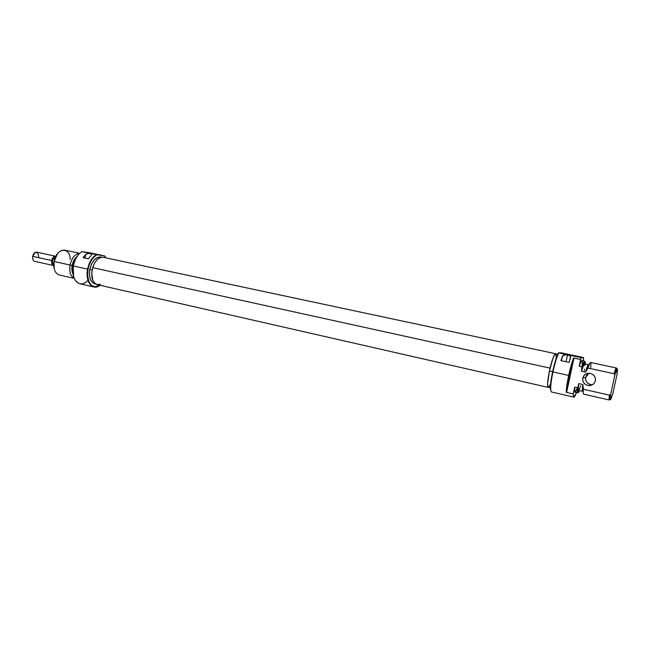 <?xml version="1.0" encoding="UTF-8"?>
<svg xmlns="http://www.w3.org/2000/svg" width="650" height="650" viewBox="0 0 650 650"><rect width="100%" height="100%" fill="white"/><g stroke="black" fill="none" stroke-linecap="round" stroke-linejoin="round"><path stroke-width="0.97" d="M550.371 388.456L550.672 388.887C550.672 384.889 551.428 379.243 552.939 371.954L568.669 375.432C567.149 382.679 566.337 388.302 566.231 392.324L566.743 391.926C566.873 387.977 567.669 382.509 569.14 375.513L568.669 375.432C570.245 368.168 571.878 362.367 573.56 358.028L580.613 359.531L581.376 357.736L558.472 352.836L558.049 353.657C556.173 357.727 554.352 363.789 552.589 371.857L552.939 371.954C554.742 363.732 556.595 357.541 558.504 353.397L558.74 352.926C556.774 356.956 554.84 363.293 552.939 371.954L552.589 371.857C551.102 378.999 550.363 384.54 550.371 388.456L550.997 391.422L550.371 388.554L551.159 379.665L553.264 368.851L556.303 358.044L555.977 354.274M566.053 361.733L565.021 361.514L566.053 361.733L567.523 354.819L566.053 361.733L567.044 361.952L566.053 361.733M565.727 354.64L569.14 355.363L570.57 356.639L569.148 362.408L560.885 360.628L562.989 355.493L564.135 354.868L567.523 354.819L569.14 355.363L570.659 356.85L569.148 362.408L560.885 360.628L562.599 355.932L565.727 354.64M561.421 360.742L562.331 356.444L561.421 360.742M571.48 355.127L576.046 356.216L570.082 355.209L574.909 356.151L565.354 354.047L571.48 355.127M590.525 384.564L588.266 383.589L586.552 381.875L585.626 379.681L585.642 377.333L582.766 378.032C583.773 374.741 586.081 373.157 589.68 373.287C593.824 374.246 595.709 376.756 595.351 380.811L595.367 378.398L594.417 376.139L592.646 374.384L590.33 373.401L587.827 373.327L585.512 374.189L583.733 375.838L582.766 378.032L582.749 380.429L583.684 382.679L585.439 384.434L587.746 385.434L590.257 385.507L592.581 384.662L594.376 383.012L595.351 380.811C594.36 384.044 592.101 385.629 588.575 385.564C584.342 384.654 582.408 382.143 582.766 378.032L585.642 377.333C585.301 381.355 587.194 383.801 591.329 384.694L592.524 384.694M557.7 354.421L555.653 353.99C553.938 354.754 551.874 360.409 549.453 370.963L552.63 371.662L549.453 370.963C547.544 380.616 547.17 386.019 548.332 387.164L550.371 387.627M573.828 397.109C574.405 397.183 575.242 395.769 576.347 392.868L574.023 397.093L573.406 396.443L573.251 393.924L566.231 392.324C566.337 388.302 567.149 382.679 568.669 375.432L552.939 371.954C550.566 383.914 550.071 390.593 551.468 391.983L573.828 397.109L573.251 393.924L566.231 392.324L566.743 391.926L573.869 358.605L573.56 358.028L580.613 359.531L581.376 357.736L583.546 357.565L583.546 359.263L583.196 360.896L583.546 357.565L581.376 357.736L558.472 352.836L556.303 358.044M617.021 368.956L616.566 368.566C616.346 367.031 615.493 368.737 614.014 373.701L614.892 374.847C616.395 369.663 617.264 367.835 617.484 369.346L617.061 374.213L612.918 393.372L610.561 399.636L610.651 394.452L609.391 395.119L583.399 389.261C583.074 392.348 583.131 393.981 583.578 394.144L609.286 399.994L609.391 395.119C608.847 399.287 608.961 400.766 609.724 399.547L610.309 399.384M588.551 364.536L585.553 372.166L587.949 368.071L614.014 373.701L616.346 367.973L590.566 362.464C590.013 362.456 589.136 364.317 587.949 368.071C590.403 360.848 591.329 360.693 590.712 367.599M588.851 365.072L588.591 364.634M588.916 365.243C588.599 363.553 587.681 365.137 586.162 369.98L585.601 371.946L587.949 368.071L614.014 373.701L614.892 374.847L610.651 394.452L614.892 374.847L617.232 368.777L617.061 374.213L612.918 393.372L610.894 399.222C610.131 400.433 610.049 398.84 610.651 394.452L609.391 395.119L583.399 389.261L582.896 384.54L578.727 383.606C578.11 387.863 578.053 390.138 578.573 390.414L582.522 391.308M583.253 390.861L582.692 391.349M583.399 389.261L582.896 384.54L578.727 383.606L577.866 387.644C577.436 391.95 577.704 393.461 578.671 392.186L579.475 390.618L578.207 392.649L577.679 389.878L578.727 383.606L578.476 390.358M578.687 390.406L579.971 388.188M580.377 387.091L580.808 385.799M574.949 392.186L574.673 387.294L573.251 393.924L574.673 387.294L577.866 387.644L574.673 387.294C574.372 390.382 574.462 392.007 574.941 392.186L577.614 392.787C577.143 392.616 577.062 390.991 577.371 387.904C576.997 391.731 577.2 393.299 577.98 392.608M575.583 391.682L576.94 388.716M582.441 391.105L582.749 385.474C582.083 390.512 582.246 392.332 583.245 390.934M582.246 367.209C583.879 362.172 584.894 360.498 585.293 362.188L585.358 363.943L584.878 361.506L583.773 363.033L581.376 371.248L585.553 372.166L581.376 371.248L581.904 366.762C583.107 363.025 584.001 361.173 584.586 361.189L584.846 361.506C584.358 360.482 583.375 362.237 581.904 366.762L582.246 367.209M582.587 391.398L583.026 391.243M584.464 363.748C583.789 363.838 582.758 366.34 581.376 371.248L584.147 363.902L588.413 364.601M584.285 370.711L584.504 369.192M584.821 365.576L584.594 363.846M579.191 366.178L581.904 366.762L579.191 366.178L580.613 359.531L579.191 366.178C580.409 362.448 581.311 360.596 581.904 360.62L580.726 362.107L579.191 366.178M582.148 365.755L582.173 360.929M561.275 352.836L583.546 357.565L561.275 352.836L558.472 352.836L561.275 352.836M555.661 353.99L554.336 355.29L552.744 358.971L549.453 370.963L547.698 382.704L547.779 386.132L548.511 387.156M549.079 386.717L550.526 384.036M566.743 391.926L573.869 358.605L569.14 375.513L566.743 391.926M588.957 373.246L585.642 377.333L586.592 375.196L588.331 373.579M591.744 384.719L588.575 385.564M573.56 358.028C571.878 362.367 570.245 368.168 568.669 375.432L569.14 375.513C570.659 368.509 572.236 362.871 573.869 358.605L573.56 358.028M103.244 257.303L101.034 257.319L97.703 259.098L94.746 262.73L92.641 267.654C90.675 276.754 92.186 282.409 97.175 284.635L548.267 387.424C546.991 385.799 547.592 379.364 550.054 368.111L92.641 267.654L91.715 273.098L92.812 280.369L95.006 283.53L96.428 284.399L100.409 284.31M555.701 353.722L103.212 257.294C98.686 256.945 95.168 260.398 92.641 267.654L550.054 368.111C552.354 358.963 554.239 354.161 555.709 353.722L556.075 354.079L555.547 353.722L554.263 355.249L552.63 359.149L549.307 371.467L547.609 383.24L547.747 386.547L548.064 387.294L548.754 387.254L548.275 387.424M104.707 255.938L105.991 257.887L104.512 255.921L97.021 254.784L104.707 255.938L106.056 257.904L104.707 255.938L90.594 252.939L104.707 255.938M99.954 285.269C92.804 290.859 85.516 281.442 88.075 269.222L87.612 269.132C84.963 281.799 92.674 291.395 100.019 285.285L93.819 286.967C88.408 284.854 86.336 278.907 87.612 269.132L73.304 265.972C74.799 259.049 77.707 254.264 82.046 251.631L89.871 252.818L82.046 251.631C77.707 254.264 74.799 259.049 73.304 265.972L73.304 265.972C72.069 275.681 74.197 281.596 79.698 283.725L93.819 286.967M73.596 276.64L72.841 272.35L73.239 265.939L75.522 259.033L78.439 254.629C75.879 257.603 74.149 261.373 73.239 265.939L73.596 276.632M87.522 280.759C79.926 289.088 70.419 279.695 73.304 265.972L87.612 269.132C89.115 262.153 92.007 257.327 96.289 254.654L82.046 251.631L96.289 254.654C92.007 257.327 89.115 262.153 87.612 269.132L88.075 269.222L89.399 264.461L91.471 260.236L94.087 256.912L97.021 254.784L96.289 254.654L97.021 254.784C92.617 257.262 89.635 262.072 88.075 269.222L87.644 275.673L88.806 281.296L89.928 283.506L91.358 285.204L94.884 286.829L96.842 286.707L99.962 285.269M96.046 254.199L89.253 252.988L96.046 254.199M79.706 253.321L64.691 250.12C59.662 249.893 56.144 253.695 54.129 261.511L55.404 256.986L57.598 253.533L54.129 261.511C56.331 247.691 70.265 246.269 70.159 259.439M70.029 265.021L72.118 265.379C72.914 261.527 74.49 258.643 76.838 256.734L74.368 259.521L72.118 265.379L70.029 265.021C71.809 257.774 75.01 253.89 79.633 253.386C75.01 253.89 71.809 257.774 70.029 265.021L54.129 261.511L70.029 265.021C69.103 271.757 70.476 276.169 74.149 278.265C70.476 276.169 69.103 271.757 70.029 265.021M72.166 265.387L73.304 265.631L72.166 265.387L72.995 273.861L71.906 269.555L72.166 265.387C72.938 261.641 74.457 258.814 76.733 256.896L73.442 261.341L72.166 265.387M94.892 283.887L92.519 282.62L90.423 279.386L89.464 274.755L89.822 269.441L91.431 264.282L94.031 260.098L97.224 257.522L100.807 257.002C95.639 256.823 91.991 260.967 89.822 269.441L92.097 269.945L89.822 269.441C88.79 277.355 90.464 282.165 94.851 283.879L95.826 284.099M91.284 255.344L88.351 258.789L83.054 257.644L85.621 254.589L87.189 253.679L91.065 253.606L91.788 254.329L91.284 255.344M73.028 274.056L71.858 269.579L72.118 265.379C71.532 268.783 71.841 271.676 73.028 274.056M54.129 261.511C53.211 268.832 54.909 273.309 59.207 274.95L74.189 278.354M53.991 261.438L53.723 266.037L54.218 268.873L53.991 261.438M89.871 252.818L90.594 252.939L89.871 252.818M91.016 253.427L97.825 254.646L91.016 253.427M88.351 258.789L91.569 254.987L91.455 253.801L89.253 253.346L86.588 253.931L83.054 257.644L88.351 258.789M84.971 258.058L85.621 254.589L84.971 258.058M55.551 256.262L55.551 256.262C53.698 256.295 52.414 257.717 51.708 260.536C52.414 257.717 53.698 256.295 55.551 256.262M53.251 263.469L52.358 262.137L53.674 264.94L52.358 262.137L52.894 259.252L55.331 257.14L54.194 258.399L54.771 258.529L52.894 259.252L55.453 256.872L52.894 259.252L52.358 262.137L52.642 259.943L52.358 262.137L53.251 263.469M55.689 256.287L36.741 252.159C34.799 252.062 33.459 253.451 32.711 256.344L33.776 253.719L32.711 256.344C35.831 250.681 37.846 250.957 38.748 257.164M32.711 256.344L51.708 260.536L32.711 256.344C32.378 259.049 33.044 260.715 34.71 261.341L53.641 265.566C52.008 264.94 51.358 263.266 51.708 260.536C51.358 263.307 52.024 264.989 53.698 265.574M32.597 256.279L32.687 258.676L32.597 256.279M558.504 353.397L558.049 353.657M581.904 360.62L584.586 361.189M587.186 369.233L586.162 369.98M570.074 359.588L570.659 356.85M100.782 257.002L101.749 257.205M91.642 254.857L91.764 254.199M53.674 264.899L53.194 264.534M54.852 257.034L55.437 256.904"/></g></svg>
